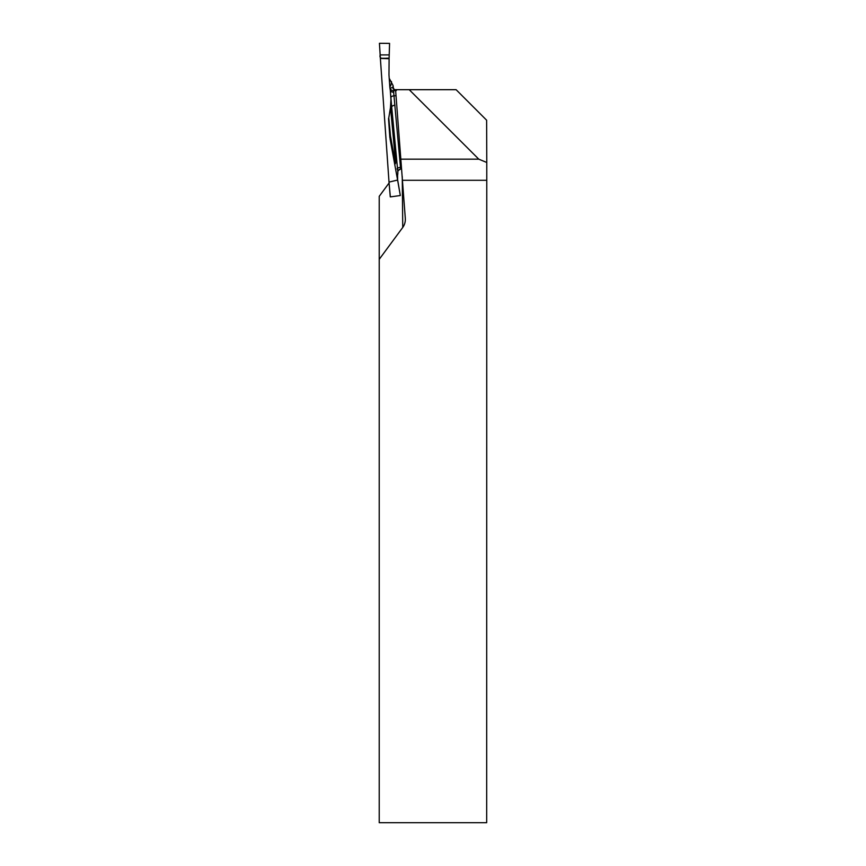 <?xml version="1.0" encoding="UTF-8"?>
<svg xmlns="http://www.w3.org/2000/svg" width="866" height="866" viewBox="0 0 866 866"><rect width="100%" height="100%" fill="white"/><g stroke="black" fill="none" stroke-linecap="round" stroke-linejoin="round"><path stroke-width="1.3" d="M486.779 162.483L486.627 120.212L456.101 89.685L409.207 89.685L478.779 159.171L486.779 162.483L486.681 822.7L379.221 822.7L379.221 196.344L389.083 182.975M409.207 89.685L395.567 89.685L405.299 218.286A12.589 10.901 -90.5 0 1 405.342 219.163A12.589 10.901 -90.5 0 1 402.744 227.455L379.221 259.335M400.428 159.171L478.779 159.171M402.647 180.29L486.681 180.29M380.358 58.293L379.427 43.3L389.57 43.376L389.105 58.293C385.489 57.632 378.778 60.404 380.174 54.915L379.438 43.3L389.57 43.387L389.105 58.293L380.358 58.293L388.996 181.925L390.339 196.896L400.319 195.532L397.602 180.052L389.083 182.087M395.405 163.75L390.274 136.925A3.41 2.338 168.8 0 1 390.49 135.973L395.405 163.75A3.41 2.046 169.5 0 1 395.632 162.927A302.526 10.554 86 0 0 390.469 107.601L390.945 99.558A307.733 10.738 -94 0 1 391.703 107.124L390.111 88.202L393.229 87.314L393.684 88.787L395.61 90.324A3.41 3.399 86 0 1 393.229 87.314M396.368 90.508L393.51 90.692L400.655 169.022A3.41 3.399 -29.1 0 0 397.732 172.626A307.733 10.738 -94 0 1 397.83 173.785L397.646 174.943M397.797 171.663L391.703 107.124A3.41 1.7 -5.2 0 1 394.961 105.197M397.602 180.052L390.101 139.047M393.673 158.413L390.036 138.668M389.862 137.607L390.263 138.473L390.241 136.72A295.306 10.305 86 0 0 388.563 119.151L389.83 137.304M388.563 119.151L390.469 107.601M393.749 92.175A3.41 1.916 -2.6 0 1 390.35 90.497A307.733 10.738 -94 0 1 390.306 90.378L390.945 99.558M390.306 90.378L389.949 88.105M380.358 58.423L389.105 58.726L388.975 74.941L389.852 87.477M401.272 167.214L400.222 167.365A3.41 1.7 -6.1 0 0 397.029 169M389.213 78.276L393.067 85.517A307.733 10.738 -94 0 1 392.85 87.336A3.41 3.399 86 0 0 395.621 90.454M393.413 88.148L393.067 85.517M395.632 90.616L393.51 90.692A3.41 3.41 84.6 0 1 390.111 88.202M395.989 95.715L394.106 95.78A3.41 1.7 -5.2 0 0 390.847 97.717M388.542 118.458L388.812 118.447A296.616 10.349 -94 0 1 390.49 135.973A3.41 1.916 -5.4 0 0 390.241 136.72A3.41 2.944 -0.5 0 0 390.274 136.925L393.814 159.192M397.83 173.785L397.808 171.782M400.319 195.532L397.635 179.857L397.591 175.257M390.339 196.896L388.996 181.925L390.263 196.863M402.744 227.455L402.257 176.632M389.776 86.448A302.526 10.554 86 0 0 391.508 81.621M380.174 54.915L389.17 54.915M397.786 171.706L397.786 171.966C398.49 171.858 396.043 171.576 400.666 169.032L401.456 168.913"/></g></svg>
